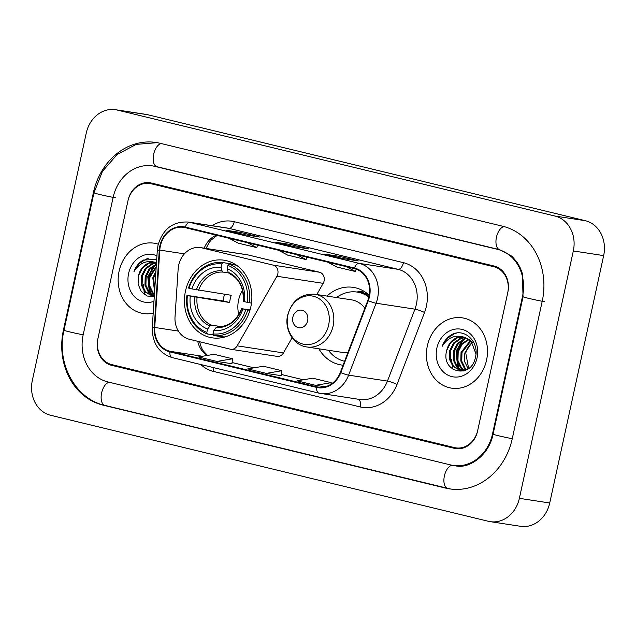 <?xml version="1.0" encoding="UTF-8"?>
<svg xmlns="http://www.w3.org/2000/svg" width="636" height="636" viewBox="0 0 636 636"><rect width="100%" height="100%" fill="white"/><g stroke="black" fill="none" stroke-linecap="round" stroke-linejoin="round"><path stroke-width="0.95" d="M178.7 265.101A22.228 19.008 -81.3 0 0 178.16 268.933L175.019 316.911A22.228 19.008 -81.3 0 0 189.321 339.258L230.335 349.188A7.409 6.336 -81.3 0 0 230.796 349.275A7.409 6.336 -81.3 0 0 237.172 345.833L276.906 276.255A7.409 6.336 -81.3 0 0 273.234 265.148L201.922 247.881A22.228 19.008 -81.3 0 0 200.555 247.611A22.228 19.008 -81.3 0 0 178.7 265.101M318.89 348.806A39.265 33.589 -81.3 0 0 341.349 364.985A39.265 33.589 -81.3 0 0 343.074 365.199M185.474 291.113A39.265 33.589 -81.3 0 0 212.209 337.835A39.265 33.589 -81.3 0 0 250.823 306.934A39.265 33.589 -81.3 0 0 224.095 260.211A39.265 33.589 -81.3 0 0 185.474 291.113M369.238 295.287A39.265 33.589 -81.3 0 0 353.234 287.361A39.265 33.589 -81.3 0 0 326.96 296.082M316.808 294.524L323.191 283.346A7.409 6.336 -81.3 0 0 319.51 272.232L248.207 254.964A22.228 19.008 -81.3 0 0 246.84 254.694L200.555 247.611M230.796 349.275L277.073 356.367A7.409 6.336 -81.3 0 0 283.449 352.916L292.099 337.772M451.695 359.324A37.039 31.689 -81.3 0 0 451.997 363.872A37.039 31.689 -81.3 0 1 451.695 359.324M452.236 365.581A37.039 31.689 -81.3 0 0 453.07 369.476A37.039 31.689 -81.3 0 1 452.236 365.581M143.442 284.674A37.039 31.689 -81.3 0 0 143.744 289.221A37.039 31.689 -81.3 0 1 143.442 284.674M143.982 290.93A37.039 31.689 -81.3 0 0 144.817 294.834A37.039 31.689 -81.3 0 1 143.982 290.93M493.926 266.762L151.153 183.756A22.228 19.008 -81.3 0 0 149.786 183.486A22.228 19.008 -81.3 0 0 127.923 200.976L97.96 338.408A22.228 19.008 -81.3 0 0 111.721 364.587L454.502 447.593A22.228 19.008 -81.3 0 0 455.869 447.863A22.228 19.008 -81.3 0 0 477.723 430.373L507.695 292.942A22.228 19.008 -81.3 0 0 493.926 266.762M492.526 433.959L522.49 296.527A40.004 34.217 -81.3 0 0 497.71 249.407L154.938 166.394A40.004 34.217 -81.3 0 0 152.473 165.909A40.004 34.217 -81.3 0 0 113.129 197.399L83.165 334.83A40.004 34.217 -81.3 0 0 107.937 381.95L450.717 464.956A40.004 34.217 -81.3 0 0 453.174 465.441A40.004 34.217 -81.3 0 0 492.526 433.959L493.107 434.046M573.314 250.958A29.638 25.345 -81.3 0 0 554.966 216.049L117.247 110.052A29.638 25.345 -81.3 0 0 115.418 109.694A29.638 25.345 -81.3 0 0 86.273 133.019L32.341 380.392A29.638 25.345 -81.3 0 0 50.689 415.3L488.408 521.297A29.638 25.345 -81.3 0 0 490.229 521.655A29.638 25.345 -81.3 0 0 519.374 498.338L573.314 250.958L603.659 255.608A29.638 25.345 -81.3 0 0 585.311 220.7L147.592 114.703A29.638 25.345 -81.3 0 0 145.771 114.345L115.418 109.694M490.229 521.655L520.582 526.306A29.638 25.345 -81.3 0 0 549.727 502.981L603.659 255.608M542.214 301.305A63.711 54.497 -81.3 0 0 502.758 226.257L159.986 143.251A63.711 54.497 -81.3 0 0 156.066 142.48A63.711 54.497 -81.3 0 0 93.397 192.621L63.433 330.052A63.711 54.497 -81.3 0 0 102.889 405.092L445.669 488.106A63.711 54.497 -81.3 0 0 449.588 488.877A63.711 54.497 -81.3 0 0 512.25 438.737L542.214 301.305M119.107 271.19A35.56 30.417 -81.3 0 0 143.315 313.508A35.56 30.417 -81.3 0 0 153.196 313.135A35.56 30.417 -81.3 0 1 143.315 313.508A35.56 30.417 -81.3 0 1 119.107 271.19A35.56 30.417 -81.3 0 1 154.079 243.198A35.56 30.417 -81.3 0 0 119.107 271.19M427.36 345.833A35.56 30.417 -81.3 0 0 451.568 388.151A35.56 30.417 -81.3 0 0 486.548 360.167A35.56 30.417 -81.3 0 0 462.332 317.849A35.56 30.417 -81.3 0 0 427.36 345.833A35.56 30.417 -81.3 0 0 451.568 388.151A35.56 30.417 -81.3 0 0 486.548 360.167A35.56 30.417 -81.3 0 0 462.332 317.849A35.56 30.417 -81.3 0 0 427.36 345.833M160.367 246.005A23.707 20.28 98.7 0 1 183.685 227.346A23.707 20.28 98.7 0 1 185.14 227.632L354.316 268.599A23.707 20.28 98.7 0 1 367.815 300.47L340.324 372.402A23.707 20.28 98.7 0 1 318.183 387.117A23.707 20.28 98.7 0 1 316.728 386.823L169.995 351.295A23.707 20.28 98.7 0 1 154.731 327.461L159.795 250.099A23.707 20.28 98.7 0 1 160.367 246.005M159.875 245.886A24.303 20.789 -81.3 0 0 159.286 250.083L154.23 327.445A24.303 20.789 -81.3 0 0 169.868 351.875L316.601 387.404A24.303 20.789 -81.3 0 0 340.785 372.624L368.284 300.693A24.303 20.789 -81.3 0 0 354.443 268.026L185.267 227.06A24.303 20.789 -81.3 0 0 159.875 245.886M343.178 258.598L358.354 260.927L339.855 256.443L324.686 254.122L343.178 258.598M339.576 257.723L339.855 256.443M244.534 234.716L259.711 237.037L241.219 232.561L226.042 230.232L244.534 234.716M240.941 233.833L241.219 232.561M293.856 246.657L309.032 248.978L290.533 244.502L275.364 242.181L293.856 246.657M290.255 245.782L290.533 244.502M158.261 244.2A35.56 30.417 -81.3 0 0 154.079 243.198A35.56 30.417 -81.3 0 1 158.261 244.2M507.846 292.218A22.228 19.008 -81.3 0 0 494.085 266.039L151.312 183.033A22.228 19.008 -81.3 0 0 149.945 182.763A22.228 19.008 -81.3 0 0 128.082 200.253L97.801 339.131A22.228 19.008 -81.3 0 0 111.562 365.31L454.343 448.316A22.228 19.008 -81.3 0 0 455.71 448.587A22.228 19.008 -81.3 0 0 477.572 431.097L507.846 292.218M216.908 361.439L232.545 358.776L214.046 354.292L198.408 356.963L216.908 361.439L231.933 363.728M315.543 385.329L331.181 382.657L312.689 378.182L297.052 380.853L315.543 385.329L325.099 386.791M266.23 373.388L281.398 375.709L281.867 370.716L263.368 366.241L247.73 368.904L266.23 373.388L281.867 370.716M278.345 250.202L287.599 255.092L306.099 259.575L306.87 257.111M296.837 254.686L306.099 259.575M229.024 238.262L238.285 243.151L256.777 247.627L257.548 245.17M247.515 242.737L256.777 247.627M327.659 262.151L336.921 267.041L355.421 271.516L356.16 269.163M346.159 266.627L355.421 271.516M232.545 358.776L231.925 363.744M331.181 382.657L330.99 384.231M154.604 291.566L152.783 277.741L155.947 271.055M154.699 290.127L153.729 277.884L155.836 272.796M154.389 294.865L152.235 292.91L148.76 285.739L148.991 277.153L156.241 266.54M154.429 294.285L153.189 293.053L149.706 285.882L149.937 277.304L156.186 267.422M152.759 295.915L154.19 296.042M153.729 295.899L148.442 292.329L144.96 285.159L145.191 276.573L149.158 268.901L156.408 264.02M154.222 295.883L149.388 292.473L145.914 285.302L146.145 276.724L149.929 269.259L156.376 264.52M154.325 295.875L151.805 295.772L144.65 291.749L141.168 284.578L141.399 275.992L145.366 268.32L152.091 263.622L156.488 262.803M152.282 295.835L145.596 291.892L142.114 284.721L142.353 276.143L146.312 268.464L153.037 263.765L156.472 263.002M156.702 259.464L143.339 260.045C138.966 262.573 135.842 266.428 133.965 271.612C139.546 262.811 146.916 259.798 156.059 262.581A16.751 14.326 -81.3 0 0 155.025 262.382A16.751 14.326 -81.3 0 0 138.553 275.563L142.52 267.883L149.245 263.185L155.47 262.453M156.059 262.581L156.496 262.692M156.941 255.831A24.16 20.662 -81.3 0 0 128.599 273.488A24.16 20.662 -81.3 0 0 153.968 301.337M138.553 275.563L138.084 284.101L141.232 291.511L147.123 296.01L154.278 296.599M133.965 271.612L138.934 263.789L146.185 259.059L148.188 258.47M150.398 293.498L148.26 276.747L155.303 264.989M149.412 292.488L147.783 276.676L153.92 265.761M242.547 290.318A27.412 23.445 -81.3 0 0 238.587 300.12A27.412 23.445 -81.3 0 0 238.818 314.629M249.94 310.336L245.782 309.589A35.266 30.162 -81.3 0 1 213.004 333.892L213.736 330.545A31.856 27.253 -81.3 0 0 242.928 308.897L250.139 309.668M213.291 334.886L207.28 333.972L206.843 332.397A35.266 30.162 -81.3 0 1 187.421 295.454L190.275 296.145A31.856 27.253 -81.3 0 0 207.575 329.05L210.015 326.006L211.589 325.147L221.082 326.602M221.773 263.916L222.846 262.581A36.745 31.434 -81.3 0 0 188.518 288.036L188.995 288.219A35.266 30.162 -81.3 0 1 221.773 263.916L221.042 267.263A31.856 27.253 -81.3 0 0 191.849 288.911L231.234 295.279A27.412 23.445 -81.3 0 0 230.24 298.841A27.412 23.445 -81.3 0 0 229.66 302.505L190.275 296.145M187.421 295.454L223.141 300.931A35.187 30.099 98.7 0 1 223.769 297.274A35.187 30.099 98.7 0 1 224.548 294.253M213.004 333.892L213.45 335.466L221.566 336.706A36.745 31.434 -81.3 0 0 225.128 336.897M249.36 302.776A36.745 31.434 -81.3 0 0 229.016 264.075L227.934 265.411A35.266 30.162 -81.3 0 1 247.364 302.354L251.49 303.102M236.505 265.22L229.016 264.075M213.45 335.466A36.745 31.434 -81.3 0 0 247.786 310.002M186.936 295.271A36.745 31.434 -81.3 0 0 207.28 333.972M247.364 302.354L244.51 301.663A31.856 27.253 -81.3 0 0 227.211 268.758L227.934 265.411M242.928 308.897L245.782 309.589M207.575 329.05L206.843 332.397M227.211 268.758L228.205 272.327L229.318 273.599M243.842 301.233L244.51 301.663M241.736 308.42C236.497 320.902 228.483 326.976 217.679 326.634L216.176 327.5L213.736 330.545M216.176 327.5A28.493 24.375 -81.3 0 0 241.831 308.476L242.268 308.468M222.846 262.581L230.971 263.821L231.321 265.077M191.849 288.911L188.995 288.219M228.443 272.924L223.149 272.113L222.044 270.833L221.042 267.263M223.141 300.931L229.66 302.505M307.649 320.759A8.888 7.608 -81.3 0 0 302.14 310.288A8.888 7.608 -81.3 0 0 292.854 317.181A8.888 7.608 -81.3 0 0 298.356 327.651A8.888 7.608 -81.3 0 0 307.649 320.759M364.873 308.19A26.672 22.817 -81.3 0 0 351.326 299.81L314.963 294.245C301.122 293.506 292.019 300.47 287.655 315.146C284.109 329.583 293.474 345.332 306.886 346.97A26.672 22.817 -81.3 0 0 333.121 325.982A26.672 22.817 -81.3 0 0 314.963 294.245M368.888 297.004A35.187 30.099 -81.3 0 0 357.17 292.083A35.187 30.099 -81.3 0 0 336.468 297.537M369.047 296.296A35.187 30.099 -81.3 0 0 358.688 292.322L357.17 292.083M328.391 350.261A35.187 30.099 -81.3 0 0 344.577 361.28M306.886 346.97L343.249 352.535A26.672 22.817 -81.3 0 0 347.86 352.694M468.088 368.729L464.598 361.542L464.829 352.964L472.135 342.311M468.605 368.363L465.775 353.107A16.751 14.326 -81.3 0 1 472.333 342.573M465.989 369.755L464.28 368.133L460.806 360.962L461.036 352.384L470.465 340.522M466.506 369.548L465.234 368.284L461.752 361.105L461.982 352.527L470.894 340.928M463.962 370.335L460.488 367.552L457.014 360.381L457.244 351.803L461.203 344.132L468.732 339.163M464.463 370.231L461.442 367.703L457.96 360.525L458.19 351.947L462.157 344.275L469.169 339.473M463.636 370.963L462.444 370.693M461.982 370.55L456.696 366.972L453.214 359.801L453.444 351.223L457.411 343.543L464.137 338.845L466.943 338.153M463.747 370.931L462.928 370.693M462.475 370.526L457.642 367.115L454.168 359.944L454.398 351.366L458.365 343.694L465.083 338.988L467.396 338.376M468.287 368.61L466.204 369.675L460.059 370.422L452.904 366.392L449.421 359.221L449.652 350.643L453.619 342.963L460.345 338.265L465.107 337.446M465.083 370.446L461.013 370.565M460.536 370.478L453.85 366.535L450.368 359.364L450.606 350.786L454.565 343.114L461.291 338.408L465.576 337.597M446.806 350.205C440.096 372.68 471.57 379.779 475.434 357.241C479.631 341.826 464.232 327.453 451.592 334.695C447.219 337.215 444.095 341.071 442.219 346.262C447.8 337.462 455.169 334.449 464.312 337.231A16.751 14.326 -81.3 0 0 463.278 337.024A16.751 14.326 -81.3 0 0 446.806 350.205L450.773 342.534L457.499 337.827L463.724 337.104M464.312 337.231L471.117 341.158L475.943 353.815M436.853 348.13A24.16 20.662 -81.3 0 0 451.806 376.584A24.16 20.662 -81.3 0 0 477.056 357.869A24.16 20.662 -81.3 0 0 462.094 329.416A24.16 20.662 -81.3 0 0 436.853 348.13M442.219 346.262L447.188 338.439L454.438 333.709L456.441 333.113M458.651 368.141L456.513 351.398L463.557 339.64M457.666 367.139L456.036 351.318L462.173 340.411M237.172 345.833L283.449 352.916M276.906 276.255L323.191 283.346M273.234 265.148L319.51 272.232M201.922 247.881L248.207 254.964M504.086 226.599A11.853 6.122 103.6 0 0 496.318 237.88A11.853 6.122 103.6 0 0 499.721 249.702L511.901 256.252L517.084 262.223L520.351 268.058L522.347 273.48L523.046 296.734L493.083 434.173C488.551 456.743 467.865 469.137 455.456 465.791M544.495 301.655A11.853 0.453 -167.7 0 1 531.426 299.007A11.853 0.453 -167.7 0 1 523.046 296.734M512.258 438.697A11.853 0.453 -167.7 0 1 499.817 436.058A11.853 0.453 -167.7 0 1 493.083 434.173M447.943 488.448A11.853 6.122 -76.4 0 1 447.68 488.4A11.853 6.122 -76.4 0 1 444.302 476.412A11.853 6.122 -76.4 0 1 452.22 465.282M105.171 405.442A11.853 6.122 -76.4 0 1 104.9 405.394A11.853 6.122 -76.4 0 1 101.506 393.517A11.853 6.122 -76.4 0 1 109.32 382.284M450.709 489.036L104.9 405.394C75.08 398.947 56.095 362.862 63.99 330.259A11.853 0.453 12.3 0 0 70.731 332.151A11.853 0.453 12.3 0 0 83.173 334.79M63.99 330.259L93.961 192.827A11.853 0.453 12.3 0 0 102.34 195.101A11.853 0.453 12.3 0 0 115.402 197.74M161.361 143.585A11.853 6.122 103.6 0 0 153.546 154.818A11.853 6.122 103.6 0 0 156.949 166.696L499.721 249.702M585.311 220.7L554.966 216.049M549.727 502.981L519.374 498.338M147.592 114.703L117.247 110.052M447.816 488.432L445.669 488.106M105.035 405.426L102.889 405.092M64.021 330.14L63.433 330.052M93.985 192.708L93.397 192.621M523.07 296.615L522.49 296.527M499.848 249.733L497.71 249.407M157.076 166.727L154.938 166.394M216.288 235.177A23.707 20.28 -81.3 0 0 204.188 248.167M212.074 225.701A37.039 31.689 98.7 0 1 234.263 221.702L403.431 262.668A7.409 3.824 -76.4 0 1 398.064 269.322L228.896 228.356A29.638 25.345 -81.3 0 0 227.068 227.998L188.224 222.051A29.638 25.345 98.7 0 1 190.045 222.409A7.409 3.824 103.6 0 0 185.267 227.06M403.431 262.668A37.039 31.689 98.7 0 1 426.374 306.298A37.039 31.689 98.7 0 1 424.538 312.467L397.039 384.398A37.039 31.689 98.7 0 1 360.167 406.937L213.434 371.4A37.039 31.689 98.7 0 1 200.785 364.523M416.413 304.223A29.638 25.345 -81.3 0 0 398.064 269.322L359.213 263.376A29.638 25.345 98.7 0 1 376.099 303.213L348.608 375.145A29.638 25.345 98.7 0 1 320.926 393.533A29.638 25.345 98.7 0 1 319.105 393.167A7.409 3.824 103.6 0 1 318.938 393.135L359.777 399.48A29.638 25.345 -81.3 0 0 387.451 381.091L414.942 309.16A29.638 25.345 -81.3 0 0 416.413 304.223M188.224 222.051C172.913 221.241 162.84 228.984 158.006 245.281L157.307 250.218L159.286 250.083M172.372 357.639A7.409 3.824 -76.4 0 1 172.205 357.607A7.409 3.824 -76.4 0 1 169.868 351.875M316.601 387.404A7.409 3.824 103.6 0 0 318.938 393.135L172.205 357.607C158.833 353.171 152.187 343.162 152.25 327.58L154.23 327.445M340.785 372.624A7.409 0.938 20.9 0 0 348.608 375.145L387.451 381.091A7.409 0.938 -159.1 0 1 397.039 384.398M368.284 300.693A7.409 0.938 20.9 0 0 376.099 303.213L414.942 309.16A7.409 0.938 -159.1 0 1 424.538 312.467M354.443 268.026A7.409 3.824 -76.4 0 1 359.213 263.376L190.045 222.409L228.896 228.356A7.409 3.824 -76.4 0 0 234.263 221.702M213.712 367.656A7.409 3.824 -76.4 0 1 213.434 371.4M358.489 399.281A7.409 3.824 -76.4 0 1 360.167 406.937M316.728 386.823L319.662 387.276M159.795 250.099L184.384 253.859M154.731 327.461L178.406 331.086M197.74 341.294A23.707 20.28 -81.3 0 0 207.074 355.484M169.995 351.295L202.479 356.271M232.076 362.544L253.955 367.846M281.398 374.485L303.277 379.787L281.398 374.477M197.065 297.521A27.412 23.445 -81.3 0 0 211.589 325.147M243.413 301.249A28.493 24.375 -81.3 0 0 228.205 272.327M194.807 297.091A28.493 24.375 -81.3 0 0 210.015 326.006M222.044 270.833A28.493 24.375 -81.3 0 0 196.389 289.857M223.149 272.113A27.412 23.445 -81.3 0 0 198.639 290.286M328.629 325.131A24.502 20.956 -81.3 0 0 313.461 296.273A24.502 20.956 -81.3 0 0 287.854 315.257A24.502 20.956 -81.3 0 0 303.03 344.116A24.502 20.956 -81.3 0 0 328.629 325.131M368.308 294.452A35.521 30.385 -81.3 0 0 357.305 292.107M157.179 142.663L136.239 144.38L117.151 154.461L102.452 171.378L93.961 192.827M154.755 166.258L156.949 166.696M157.307 250.218L152.25 327.58M199.545 341.731L201.374 347.558L203.305 350.977L207.559 355.405M232.076 362.528L253.995 367.839M206.04 248.445L208.982 242.777L211.096 240.082L217.162 235.392M293.927 246.665L275.491 242.205M244.606 234.724L226.178 230.264M343.241 258.614L324.813 254.146M243.31 301.186C243.779 287.496 239.041 278.282 229.087 273.536M356.573 292.004L363.633 291.081"/></g></svg>
